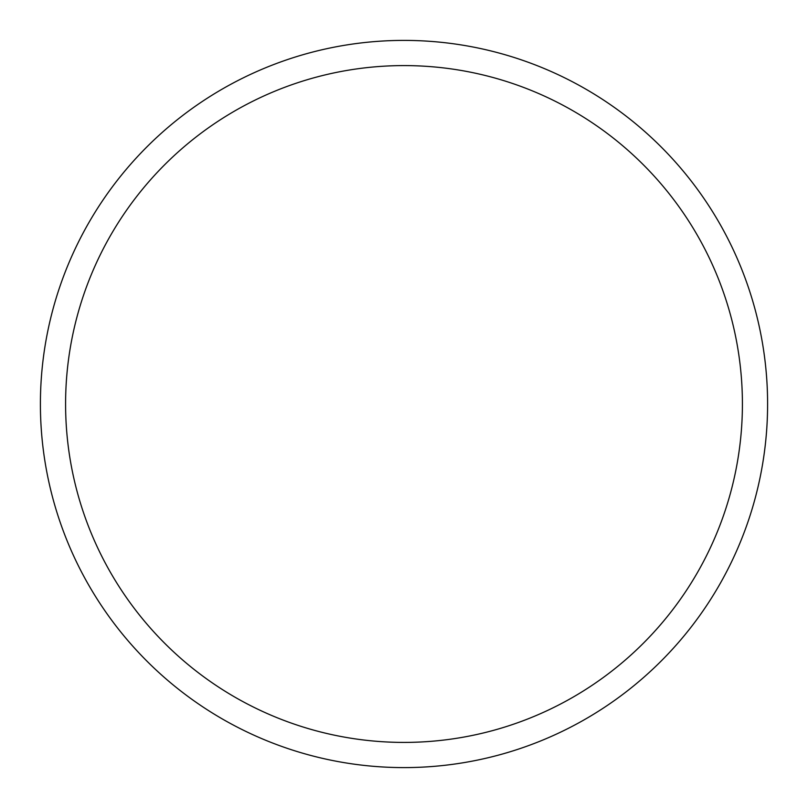 <?xml version="1.0" encoding="UTF-8"?>
<svg xmlns="http://www.w3.org/2000/svg" width="808" height="808" viewBox="0 0 808 808"><rect width="100%" height="100%" fill="white"/><g stroke="black" fill="none" stroke-linecap="round" stroke-linejoin="round"><path stroke-width="1.21" d="M404 40.4A363.6 363.6 0 0 1 767.6 404A363.6 363.6 0 0 1 404 767.6A363.6 363.6 0 0 1 40.4 404A363.6 363.6 0 0 1 404 40.4M404 65.589A338.411 338.411 0 0 1 742.411 404A338.411 338.411 0 0 1 404 742.411A338.411 338.411 0 0 1 65.589 404A338.411 338.411 0 0 1 404 65.589"/></g></svg>
